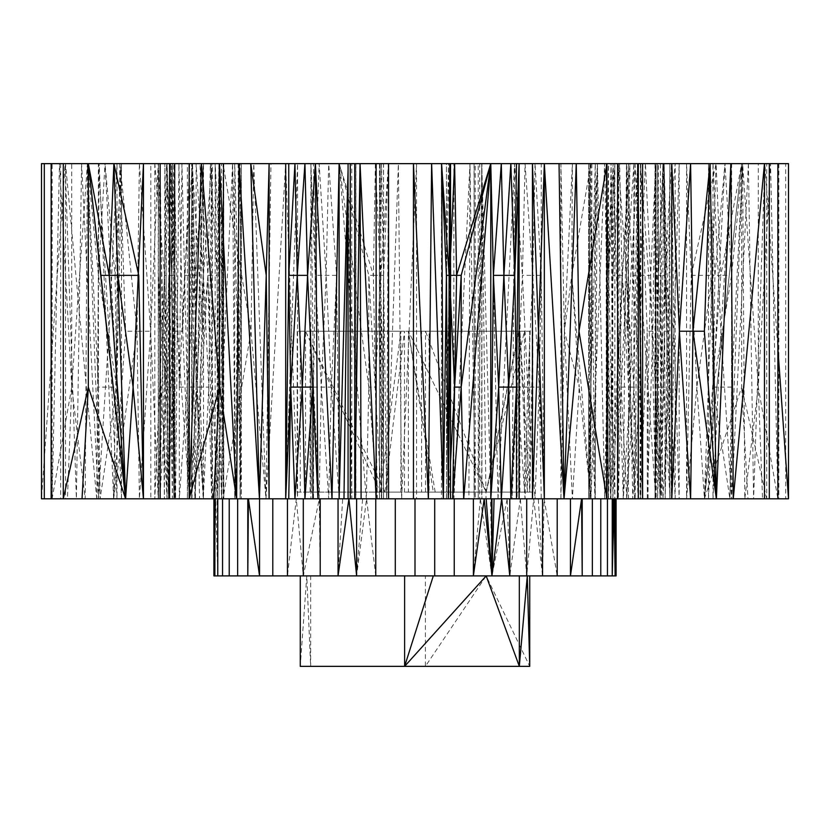 <?xml version="1.0" encoding="UTF-8"?>
<svg xmlns="http://www.w3.org/2000/svg" width="830" height="830" viewBox="0 0 830 830"><rect width="100%" height="100%" fill="white"/><g stroke="black" fill="none" stroke-linecap="round" stroke-linejoin="round"><path stroke-width="0.62" stroke-dasharray="4.15 3.11" d="M82.025 498.809L76.391 498.809L81.589 163.645L117.009 163.645L117.009 498.809L125.589 498.809L41.5 498.809L65.165 163.645L44.312 163.645L65.165 163.645L76.391 498.809L98.376 498.809L109.072 331.232L117.009 163.645L158.468 163.645L158.468 498.809L160.916 387.102L165.274 387.102L167.048 498.809L168.864 275.353L171.54 275.353L173.854 498.809L175.026 163.645L611.067 163.645L612.841 498.809L622.064 275.353L629.939 163.645L658.325 163.645L658.325 275.353L663.481 163.645L665.463 275.353L675.184 163.645L675.184 498.809L708.498 498.809L713.157 387.102L714.931 275.353L724.984 163.645L742.622 163.645L744.801 498.809L758.267 387.102L762.563 498.809L769.327 498.809L733.264 498.809L777.876 498.809L758.267 387.102L770.541 163.645L777.876 498.809L753.609 498.809L788.5 498.809M171.54 275.353L173.252 275.353L172.412 163.645L597.424 163.645L167.048 163.645L171.54 275.353L172.412 163.645L158.468 163.645L165.274 387.102L167.048 163.645L168.864 275.353L172.412 387.102L173.252 275.353L173.854 498.809L229.225 498.809L229.225 575.896L310.669 575.896L310.669 666.355L519.331 666.355M172.412 387.102L172.412 498.809L272.79 498.809L272.79 575.896L616.099 575.896L527.289 575.896L612.239 575.896L614.376 498.809L657.588 498.809L664.726 275.353L671.532 163.645L673.939 331.232L679.168 163.645L686.545 163.645L686.545 498.809L696.899 387.102L704.411 498.809L712.991 498.809L720.928 331.232L731.624 163.645L766.713 163.645L766.713 498.809L785.688 498.809L753.609 498.809L764.835 163.645L777.876 348.32M173.252 275.353L175.026 163.645L611.067 163.645L612.841 275.353L612.841 498.809L617.167 498.809L622.064 275.353L627.252 331.232L635.168 498.809L637.782 163.645L708.498 163.645L708.498 498.809L744.801 498.809L642.607 498.809L675.184 498.809L665.463 275.353L670.121 498.809L635.168 498.809L638.312 498.809L638.312 163.645L637.782 163.645L638.312 200.891M117.009 163.645L150.832 163.645L150.832 498.809L167.048 498.809L160.916 387.102L158.468 275.353L165.274 387.102L168.864 275.353L172.412 498.809L214.877 498.809L214.877 575.896L306.778 575.896L310.669 666.355L529.727 666.355L486.183 575.896L557.21 575.896L486.183 575.896L557.21 575.896L557.21 498.809L612.841 498.809L581.591 498.809L604.697 498.809L611.067 163.645L619.616 163.645L622.064 275.353L635.168 498.809L670.121 498.809L663.481 387.102L665.463 275.353L658.325 275.353L663.481 387.102L661.479 498.809L582.214 498.809L635.168 498.809M115.069 275.353L116.843 387.102L105.016 163.645L139.399 163.645L105.016 163.645L115.069 275.353L121.502 163.645L121.502 498.809L154.816 498.809L164.537 275.353L154.816 163.645L71.733 163.645L87.378 163.645L71.733 387.102L52.124 498.809L67.438 498.809L71.733 387.102L59.47 163.645L52.124 163.645L52.124 498.809L59.47 163.645L71.733 163.645L71.733 387.102L85.2 498.809L87.378 163.645L98.448 275.353L105.016 163.645L154.816 163.645L154.816 498.809L159.879 498.809L166.519 163.645L171.675 163.645L171.675 275.353L173.854 498.809L174.995 498.809L175.026 163.645L172.412 163.645M166.519 387.102L172.785 387.102L168.521 498.809L159.879 498.809L166.519 387.102L171.675 275.353L164.537 275.353L168.521 498.809L214.877 498.809L172.412 498.809M213.901 498.809L214.877 575.896L306.778 575.896L213.901 575.896L425.385 575.896L425.385 666.355L486.183 575.896L542.561 575.896L544.117 498.809L608.525 498.809L611.233 387.102L614.854 163.645L614.854 498.809L640.428 498.809L647.234 331.232L652.826 331.232L655.14 163.645L660.099 498.809L664.125 163.645L665.162 498.809L667.04 331.232L668.783 331.232L669.851 163.645L669.851 498.809L665.162 498.809L668.783 331.232L669.851 498.809L660.099 498.809L664.591 331.232L667.04 331.232L664.125 163.645L669.851 163.645L660.431 163.645L664.125 163.645L668.783 331.232M214.877 498.809L173.854 498.809L174.995 498.809L172.785 387.102L174.995 275.353L174.995 498.809L214.337 498.809L213.901 575.896M175.026 163.645L171.675 275.353L173.854 163.645L171.675 163.645L200.061 163.645L154.816 163.645L166.519 163.645L171.675 275.353L174.995 275.353L175.026 163.645L173.854 163.645L642.607 163.645M143.455 163.645L98.376 163.645L109.072 331.232L117.009 498.809L217.761 498.809L217.761 575.896L526.708 575.896L533.711 498.809L535.049 498.809L539.272 387.102L541.253 275.353L544.304 498.809L626.754 498.809L630.043 387.102L633.892 387.102L634.566 498.809L638.083 498.809L637.409 163.645L638.312 163.645M174.995 498.809L215.624 498.809L217.761 575.896L217.045 498.809M167.048 498.809L222.554 498.809L222.554 575.896M41.5 163.645L113.897 163.645L98.376 163.645L98.376 498.809L217.761 498.809M174.29 163.645L179.322 387.102L181.936 163.645L174.29 163.645L174.29 498.809L160.149 498.809L164.402 498.809L164.838 163.645L160.149 163.645L174.29 163.645L150.832 163.645L597.424 163.645L604.697 498.809L570.449 498.809L594.975 498.809L597.424 163.645L590.794 387.102L594.975 498.809L589.715 498.809L591.863 275.353L597.424 163.645L591.863 163.645L591.863 275.353L588.678 163.645L590.794 387.102L588.678 498.809L589.715 498.809L557.21 498.809L623.299 498.809L626.453 163.645L657.588 163.645L658.46 275.353L662.952 163.645L679.168 163.645L679.168 498.809L704.411 498.809L716.103 163.645L731.624 163.645L731.624 498.809L766.713 498.809L741.678 387.102L747.975 498.809L704.411 498.809L741.678 163.645L741.678 387.102L704.411 498.809L741.678 163.645L748.411 163.645L753.609 498.809L704.411 498.809L720.803 275.353L729.072 275.353M179.322 387.102L187.227 387.102L184.582 275.353L192.425 163.645L181.936 163.645L184.582 275.353L179.322 387.102L179.322 498.809L187.227 387.102L189.873 498.809L197.25 387.102L199.563 275.353L203.547 163.645L167.048 163.645L192.425 163.645L194.936 275.353L203.547 163.645L597.424 163.645M197.25 387.102L203.547 163.645L203.547 498.809L229.225 498.809L189.873 498.809L199.563 498.809L197.25 387.102L187.227 387.102L194.936 275.353L197.25 387.102L203.547 498.809L219.068 498.809L222.482 275.353L223.291 163.645L219.068 163.645L591.863 163.645L588.678 163.645L588.678 498.809L588.709 387.102L589.881 498.809L592.101 275.353L595.286 498.809L626.754 498.809L633.892 387.102L638.083 498.809L532.435 498.809L618.34 498.809L621.224 387.102L626.754 498.809M622.064 275.353L612.841 275.353L619.616 163.645L658.325 163.645M173.854 163.645L657.588 163.645L657.588 387.102L658.46 275.353L661.137 275.353L661.137 387.102L662.952 498.809L669.084 387.102L673.939 331.232L679.168 498.809L731.624 498.809L748.411 163.645L716.103 163.645L788.5 163.645M250.774 163.645L178.917 163.645L182.766 331.232L189.572 163.645L269.107 163.645L164.838 163.645L168.459 498.809L170.607 163.645L172.484 331.232L175.597 498.809L178.917 163.645L285.696 163.645L191.689 163.645L212.397 163.645L212.397 498.809L265.984 498.809L191.917 498.809L191.689 163.645L191.689 498.809L192.591 163.645L234.714 163.645L237.899 275.353L240.119 163.645L319.145 163.645L326.117 275.353L328.701 163.645L611.067 163.645L210.384 163.645L217.159 275.353L218.933 163.645L611.067 163.645L241.323 163.645L328.701 163.645L336.607 275.353L339.221 498.809L366.3 498.809L368.811 387.102L377.328 498.809L415 498.809L415 575.896L491.951 575.896L507.182 498.809L512.058 498.809L514.61 163.645L626.453 163.645L630.437 387.102L635.064 163.645L662.952 163.645L664.726 275.353L669.084 387.102L671.532 498.809L673.939 331.232L664.726 275.353L661.137 275.353L662.952 163.645L635.064 163.645L640.127 275.353L640.127 498.809L686.545 498.809L691.234 275.353L696.899 387.102L712.15 275.353L720.803 275.353L741.678 163.645L785.688 163.645L785.688 498.809M52.124 498.809L96.737 498.809L99.144 163.645L119.925 163.645L87.378 163.645L98.448 387.102L116.843 387.102L98.448 275.353L98.448 387.102L100.119 498.809L116.843 387.102L121.502 163.645L200.061 163.645L207.936 275.353L217.159 275.353L217.159 498.809L235.025 498.809L239.206 387.102L238.137 163.645L611.067 163.645L232.576 163.645L239.206 387.102L241.323 498.809L395.298 498.809L395.298 575.896L509.786 575.896L520.337 498.809L634.566 498.809M171.675 163.645L210.384 163.645L200.061 163.645L202.748 331.232L207.936 275.353L210.384 163.645M116.843 387.102L121.502 498.809L222.554 498.809M67.438 498.809L113.627 498.809L119.925 163.645L137.023 331.232L139.399 163.645L158.24 163.645L158.24 498.809L247.786 498.809L219.068 498.809L219.068 163.645L222.482 275.353L223.291 163.645L591.863 163.645L221.475 163.645L223.789 163.645L223.789 498.809L287.439 498.809L287.439 575.896L473.38 575.896L480.342 498.809L498.021 498.809L514.61 163.645L608.317 163.645L339.221 163.645L514.61 163.645L522.423 275.353L525.068 163.645L608.317 163.645L607.519 275.353L613.111 163.645L623.299 498.809L630.437 387.102L632.751 498.809L640.127 387.102L632.751 275.353L640.127 275.353L645.418 163.645L662.952 163.645M588.678 163.645L589.279 275.353L588.709 387.102L588.678 163.645L589.881 163.645L501.299 163.645L591.863 163.645L339.117 163.645L591.863 163.645M619.616 163.645L629.939 163.645L627.252 331.232L637.782 163.645M234.714 163.645L297.565 163.645L203.246 163.645L203.443 275.353L208.776 387.102L211.66 163.645L211.66 498.809L234.714 498.809L234.714 163.645L313.512 163.645L234.714 163.645L313.512 163.645L315.255 275.353L321.293 387.102L328.701 498.809L331.315 387.102L336.607 275.353L339.221 163.645L490.883 163.645L498.021 498.809L512.058 498.809L522.423 275.353L527.714 387.102L532.746 275.353L535.049 163.645L608.525 163.645L608.525 275.353L614.854 163.645L640.428 163.645L640.428 498.809L647.296 498.809L652.826 331.232L660.099 498.809L572.389 498.809L579.226 387.102L590.929 498.809L647.296 498.809L560.893 498.809L614.854 498.809L611.233 387.102L606.211 163.645L607.653 387.102L608.525 275.353M514.61 163.645L339.221 163.645L373.407 275.353L375.388 163.645L490.883 163.645L490.883 498.809L512.058 498.809L522.423 275.353L532.746 275.353L539.272 387.102L544.304 498.809L560.893 498.809L564.379 331.232L572.389 163.645L640.428 163.645L647.234 331.232L647.296 498.809M606.211 163.645L607.519 275.353L608.317 498.809L606.709 387.102L606.211 163.645L606.211 498.809L607.519 275.353L610.932 498.809L613.111 163.645L339.221 163.645L368.811 275.353L373.407 275.353L375.388 387.102L380.41 275.353L381.489 163.645L481.763 163.645L490.883 498.809L486.017 498.809L481.763 163.645L478.246 498.809L486.017 498.809L473.38 498.809L589.715 498.809M373.407 275.353L380.41 275.353L383.055 387.102L383.564 498.809L381.489 498.809L368.811 275.353L368.811 387.102L375.388 387.102L377.328 498.809L381.489 498.809L383.055 387.102L383.564 275.353L381.489 163.645L474.055 163.645L474.055 498.809L478.246 498.809L478.246 163.645L375.388 163.645L380.41 275.353L381.489 498.809L448.511 498.809L450.545 461.677M648.064 498.809L648.064 387.102L655.71 498.809L655.71 163.645L712.991 163.645L655.71 163.645L650.678 275.353L640.127 275.353L648.064 387.102L650.678 275.353L645.418 163.645L671.532 163.645L339.221 163.645L366.3 498.809L525.068 498.809L527.714 387.102L539.272 387.102L541.253 498.809L614.854 498.809L541.253 498.809M657.588 163.645L339.221 163.645L339.221 498.809L463.7 498.809M339.221 163.645L656.146 163.645L656.146 498.809L658.325 275.353L655.005 275.353L655.005 498.809L655.648 163.645L339.221 163.645L368.811 387.102M240.721 275.353L241.291 387.102L241.323 163.645L241.323 498.809L241.291 387.102L240.119 498.809L241.323 163.645L240.119 163.645L240.721 275.353L237.899 275.353L240.119 498.809L356.62 498.809L356.62 575.896L454.249 575.896L454.249 498.809L490.883 498.809L480.342 498.809L490.499 498.809L491.951 575.896L433.312 575.896L434.713 575.896L434.713 498.809L486.017 498.809M154.816 163.645L187.393 163.645L187.393 498.809L192.218 163.645L194.832 498.809L207.936 275.353L217.159 498.809L232.576 163.645L235.025 498.809L240.285 498.809L239.206 387.102L241.323 163.645M207.936 275.353L212.833 498.809L217.159 498.809L218.933 163.645M306.778 575.896L300.273 666.355L310.669 666.355M168.521 498.809L259.551 498.809L259.551 575.896L425.385 575.896L338.049 575.896L348.911 498.809L375.751 498.809L375.751 575.896L425.385 575.896M203.547 498.809L237.639 498.809L237.639 575.896L300.273 575.896M491.474 498.809L606.211 498.809L607.653 387.102L608.525 498.809L606.211 498.809L671.532 498.809L607.446 498.809L661.479 498.809L615.123 498.809L656.146 498.809L655.005 498.809L656.146 163.645M512.058 498.809L517.121 498.809L517.121 387.102L527.714 387.102L535.049 498.809L656.146 498.809L612.955 498.809L655.005 498.809L657.215 387.102L661.479 498.809M589.881 498.809L589.279 275.353L589.881 163.645L592.101 275.353L595.286 163.645L595.286 498.809L532.435 498.809M339.117 163.645L454.612 163.645M348.071 169.808L351.754 498.809L395.298 498.809M355.946 498.809L446.436 498.809L355.811 498.809L355.811 163.645L446.436 163.645L446.945 387.102L448.511 498.809L355.946 498.809L355.946 163.645L446.509 163.645L348.071 163.645L417.552 163.645L348.071 163.645L351.754 163.645L351.754 498.809L348.071 498.809L481.929 498.809L381.686 498.809L383.595 275.353L386.645 498.809L481.929 498.809L379.476 498.809L480.342 498.809L491.951 575.896L491.951 498.809L501.299 498.809L494.078 498.809M248.409 498.809L219.068 498.809L221.683 498.809L222.482 275.353L223.291 387.102L223.789 163.645L221.475 275.353L222.347 387.102L223.789 163.645M219.068 498.809L259.551 498.809L221.683 498.809L223.291 387.102L223.789 498.809L303.292 498.809L303.292 575.896L319.311 498.809L320.214 575.896L338.049 575.896L342.676 498.809L348.911 498.809L356.62 575.896L366.57 498.809L375.751 575.896L415 575.896M655.005 163.645L655.005 275.353L657.215 387.102L663.481 387.102M375.388 163.645L383.564 163.645L383.491 498.809L474.189 498.809L474.189 163.645L481.732 163.645L481.732 498.809L383.564 498.809M366.57 498.809L342.676 498.809M191.917 498.809L196.108 387.102L203.246 498.809L208.776 387.102L199.968 387.102L203.246 498.809L195.434 498.809L196.108 387.102L203.443 275.353L196.108 163.645L196.108 387.102L199.968 387.102L203.443 275.353L211.66 163.645L310.897 163.645L313.512 387.102L319.145 498.809L321.293 387.102L326.117 275.353L331.315 387.102L339.221 498.809M221.475 163.645L288.747 163.645L215.146 163.645L221.475 163.645L221.475 275.353L215.146 163.645L218.767 387.102L221.475 498.809L313.512 498.809L313.512 387.102L315.255 275.353L336.607 275.353M237.899 275.353L234.714 498.809L310.897 498.809L310.897 163.645L315.255 275.353L319.145 163.645L313.512 163.645M192.218 163.645L202.748 331.232L194.832 498.809L240.285 498.809M217.159 498.809L247.786 498.809L247.786 575.896L310.669 575.896M259.551 575.896L287.439 575.896L296.289 498.809L303.292 575.896M237.639 575.896L247.786 575.896M194.832 498.809L237.639 498.809M65.165 163.645L88.322 163.645L81.589 163.645L98.376 498.809L125.589 498.809M606.211 498.809L570.449 498.809L582.214 498.809L582.214 575.896L519.331 575.896L570.449 575.896L570.449 498.809L608.317 498.809M623.299 498.809L592.361 498.809L600.775 498.809L600.775 575.896L519.331 575.896L592.361 575.896L592.361 498.809L656.146 498.809M519.103 163.645L618.34 163.645L618.34 498.809M269.107 163.645L215.146 163.645L215.146 498.809L221.475 498.809L222.347 387.102L223.789 498.809L221.683 498.809M307.577 275.353L317.942 498.809L338.049 498.809L338.049 575.896M348.911 498.809L320.214 498.809L320.214 575.896M312.806 388.087L312.879 389.612M312.879 498.809L317.942 498.809M348.071 176.832L348.237 163.645M446.436 498.809L446.945 387.102L446.436 498.809L450.524 498.809L348.268 498.809L348.268 163.645L448.511 163.645L449.59 275.353L450.607 252.725M448.511 163.645L450.524 163.645L450.524 498.809L446.509 498.809L446.436 275.353L448.511 163.645L446.436 163.645L446.509 498.809L355.811 498.809L450.524 498.809L354.742 498.809M448.511 498.809L449.59 275.353L450.617 298.219M614.034 498.809L615.123 498.809L615.123 575.896L486.183 575.896L607.446 575.896L607.446 498.809L671.532 498.809L612.239 498.809L662.952 498.809L615.123 498.809L655.275 498.809L655.648 163.645M474.055 163.645L379.476 163.645L379.476 498.809L381.686 498.809L379.372 275.353L379.476 163.645L478.246 163.645M541.253 275.353L532.746 275.353L525.068 163.645L614.854 163.645L541.253 163.645L541.253 275.353L535.049 163.645L608.525 163.645M208.776 387.102L211.66 498.809L328.701 498.809M657.588 498.809L657.588 387.102L661.137 275.353M303.292 498.809L296.289 498.809M313.512 498.809L319.311 498.809M139.399 163.645L150.624 331.232L158.24 163.645M150.624 331.232L158.24 498.809L139.399 498.809L150.624 331.232L137.023 331.232L139.399 498.809L85.2 498.809L100.119 498.809L87.378 163.645M519.331 575.896L615.123 575.896L614.376 498.809L662.952 498.809M517.121 387.102L525.068 498.809L509.786 498.809L509.786 575.896L507.182 498.809L608.525 498.809M519.103 498.809L595.286 498.809M621.224 387.102L630.043 387.102L626.557 275.353L626.754 163.645L618.34 163.645L626.557 275.353L621.224 387.102L618.34 163.645L532.435 163.645L595.286 163.645M189.572 163.645L189.572 498.809L215.146 498.809L221.475 275.353M272.79 498.809L223.789 498.809M446.945 387.102L449.59 275.353L450.628 275.353M690.602 163.645L675.184 163.645M473.38 498.809L473.38 575.896L433.312 575.896L454.249 575.896M381.489 498.809L474.055 498.809M383.055 387.102L383.491 498.809L383.491 163.645L474.189 163.645L383.564 163.645M415 498.809L434.713 498.809M517.121 498.809L538.317 498.809L542.561 575.896L486.183 575.896L570.449 575.896M234.714 498.809L297.565 498.809L291.527 331.232L297.565 163.645L297.565 498.809L211.66 498.809M191.689 498.809L223.052 498.809L251.002 331.232L253.752 163.645L265.984 498.809L270.954 163.645L297.565 163.645M212.397 498.809L265.984 498.809L223.052 498.809L223.052 163.645L251.002 331.232L265.984 498.809L285.665 163.645L291.527 331.232L285.665 498.809L297.565 498.809M52.124 163.645L99.144 163.645L113.627 498.809L139.399 498.809M113.627 498.809L137.023 331.232L125.621 331.232L113.627 498.809L85.2 498.809M395.298 575.896L404.615 575.896M203.246 498.809L294.951 498.809M526.708 575.896L520.337 498.809L526.708 498.809L526.708 575.896L486.183 575.896L509.786 575.896M532.435 163.645L633.892 163.645L633.892 387.102L637.409 163.645L544.335 163.645L544.304 498.809L614.854 498.809M354.742 163.645L446.509 163.645M671.761 163.645L724.984 163.645L731.562 275.353L742.622 163.645L758.267 163.645L758.267 387.102L742.622 163.645L710.075 163.645L724.984 163.645L713.157 387.102L729.881 498.809L731.562 387.102L742.622 163.645L729.881 498.809L690.602 498.809M713.157 387.102L731.562 387.102L731.562 275.353L713.157 387.102L708.498 163.645L714.931 275.353M379.476 498.809L379.372 275.353L380.213 163.645L481.929 163.645L481.929 498.809M541.253 163.645L640.428 163.645L652.826 331.232M544.304 163.645L560.893 163.645L560.893 498.809L640.428 498.809M533.711 498.809L542.561 575.896L542.561 498.809L557.21 498.809M592.361 575.896L600.775 575.896M600.775 498.809L607.446 498.809M650.678 275.353L655.71 498.809L679.168 498.809M612.239 575.896L612.239 498.809L614.376 498.809M285.665 163.645L285.665 498.809L265.984 498.809M119.925 163.645L125.621 331.232M576.248 163.645L637.409 163.645L576.248 163.645L633.892 163.645L626.557 275.353L633.892 387.102M215.146 498.809L269.107 498.809L175.597 498.809L189.572 498.809L182.766 331.232L177.174 331.232L189.572 498.809M716.373 498.809L744.801 498.809M379.372 275.353L380.877 275.353L380.213 163.645L481.732 163.645M640.428 163.645L572.389 163.645L590.929 163.645L590.929 498.809L571.787 275.353L579.226 387.102L564.379 331.232L571.787 275.353L572.389 163.645L560.893 163.645L564.379 331.232L572.389 498.809L660.099 498.809M686.545 498.809L712.991 498.809L712.991 163.645L731.624 163.645L686.545 163.645L691.234 275.353L716.103 163.645L720.803 275.353M686.545 163.645L716.103 163.645M712.991 163.645L720.928 331.232L731.624 498.809L704.411 498.809M195.434 498.809L285.665 498.809M196.108 387.102L192.591 163.645L270.954 163.645M96.737 498.809L65.529 163.645L99.144 163.645L60.673 163.645L65.529 163.645L65.529 498.809L96.737 498.809L65.529 498.809M564.016 498.809L638.083 498.809M160.149 163.645L164.402 498.809L168.459 498.809L172.484 331.232L177.174 331.232L170.607 163.645L239.071 163.645L178.917 163.645M175.597 498.809L236.633 498.809L175.597 498.809M360.033 163.645L441.581 163.645M361.102 498.809L443.355 498.809M733.264 498.809L762.563 498.809M764.835 163.645L742.622 163.645M380.213 163.645L388.419 163.645L383.595 275.353L380.877 275.353L381.686 498.809L386.645 498.809L388.419 163.645L479.719 163.645L479.719 498.809L381.686 498.809M380.877 275.353L388.419 163.645L398.379 163.645L401.627 498.809L479.719 498.809M560.893 498.809L572.389 498.809M571.787 275.353L590.929 163.645L655.14 163.645M590.929 163.645L664.125 163.645M212.397 163.645L253.752 163.645M60.673 163.645L60.673 498.809M219.473 163.645L239.071 163.645M164.402 498.809L236.633 498.809M416.546 498.809L453.875 498.809L453.875 163.645L441.446 163.645L475.258 163.645L388.419 163.645L469.967 163.645L398.379 163.645L441.446 163.645L416.546 163.645L416.546 498.809L468.898 498.809L386.645 498.809L398.379 163.645L416.546 163.645L401.627 498.809L475.258 498.809L475.258 163.645L479.719 163.645M590.929 498.809L604.634 163.645L610.527 498.809L628.497 163.645L660.431 163.645L660.431 498.809L628.497 498.809L665.162 498.809L590.929 498.809L665.162 498.809M164.838 163.645L201.503 163.645L164.838 163.645M453.875 163.645L469.967 163.645L453.875 498.809L468.898 498.809L469.967 163.645L475.258 498.809M610.527 498.809L660.431 498.809M660.431 163.645L628.497 163.645L628.497 498.809M766.713 163.645L785.688 163.645M778.851 163.645L778.851 498.809M441.446 163.645L441.446 498.809M640.833 163.645L640.833 498.809M519.912 492.107L519.912 331.232L532.808 331.232L532.808 492.107L529.82 492.107L532.808 331.232L529.706 331.232L529.706 492.107L532.808 492.107L519.912 492.107L529.706 492.107M519.912 331.232L529.706 331.232L527.289 492.107L519.912 331.232L529.82 492.107M408.412 492.107L486.183 492.107L408.412 331.232L408.412 492.107L486.183 492.107L519.124 331.232L408.412 331.232L519.124 331.232L519.124 492.107L486.183 492.107L519.124 492.107M518.698 331.232L518.698 492.107L486.183 492.107L524.456 492.107L429.11 492.107L486.183 492.107L518.698 331.232M435.2 492.107L408.412 331.232L433.312 492.107L486.183 492.107L524.456 331.232L524.456 492.107M311.302 331.232L421.588 331.232L421.588 492.107L311.302 492.107L310.877 331.232L421.588 331.232M310.877 331.232L311.302 492.107M310.877 492.107L421.588 492.107M425.5 492.107L425.5 331.232L429.11 331.232L429.11 492.107L425.5 492.107L486.183 492.107L408.412 331.232M486.183 492.107L425.5 331.232L524.456 331.232L429.11 331.232M297.192 331.232L297.192 492.107L310.088 492.107L310.088 331.232L297.192 331.232L300.294 331.232L300.294 492.107M300.294 331.232L310.088 331.232M297.192 492.107L310.088 492.107M305.544 492.107L384.902 492.107L404.501 331.232L305.544 331.232L380.264 492.107L305.544 492.107L305.544 331.232L404.501 331.232L404.501 492.107L384.902 492.107L404.501 492.107M380.264 492.107L400.89 331.232L400.89 492.107L380.264 492.107L384.902 492.107L305.544 331.232M214.877 575.896L215.624 498.809M184.582 275.353L199.563 275.353M626.453 163.645L632.751 275.353M313.512 387.102L331.315 387.102M589.279 275.353L592.101 275.353M380.41 275.353L383.564 275.353M356.62 575.896L362.617 498.809M630.437 387.102L640.127 387.102M218.767 387.102L222.347 387.102M446.436 275.353L449.59 275.353M486.183 498.809L491.951 575.896M607.653 387.102L611.233 387.102M661.137 387.102L669.084 387.102M544.117 498.809L557.21 575.896M691.234 275.353L712.15 275.353"/><path stroke-width="1.25" d="M213.901 498.809L213.901 575.896L616.099 575.896L616.099 498.809M214.877 498.809L214.877 575.896M217.761 498.809L217.761 575.896M222.554 498.809L222.554 575.896M44.312 163.645L44.312 498.809L41.5 498.809L41.5 163.645L88.322 163.645L100.928 275.353L109.207 275.353L113.897 163.645L125.589 498.809L189.167 498.809L201.503 163.645L219.473 163.645L236.633 498.809L239.071 163.645L250.774 163.645L266.223 275.353L269.107 163.645L288.747 163.645L288.747 275.353L294.951 163.645L339.117 163.645L339.117 498.809L348.071 169.808M450.607 252.725L454.612 163.645L510.855 163.645L514.745 275.353L516.488 163.645L532.435 163.645L532.435 498.809L538.473 331.232L544.335 498.809L564.016 498.809L576.248 163.645L578.998 331.232L606.948 498.809L671.761 498.809L679.376 331.232L690.602 498.809L692.977 331.232L716.373 498.809L788.5 498.809L777.876 348.32M300.273 575.896L300.273 666.355L529.727 666.355L529.727 575.896M229.225 498.809L229.225 575.896M100.928 275.353L125.589 498.809L88.322 163.645L109.207 275.353L125.589 498.809L133.101 387.102L143.455 163.645L201.503 163.645L219.473 387.102L236.633 498.809L285.696 498.809L288.747 275.353L290.728 387.102L297.254 275.353L304.932 163.645L307.577 275.353L315.39 163.645L331.979 498.809L339.117 163.645L348.071 163.645L348.071 498.809L354.742 498.809L360.033 163.645L361.102 498.809L463.7 498.809L490.779 163.645L493.394 275.353L501.299 163.645L503.883 275.353L510.855 163.645L516.488 163.645M570.449 498.809L570.449 575.896L581.591 498.809L582.214 575.896L582.214 498.809M557.21 498.809L557.21 575.896M542.561 498.809L542.561 575.896M315.39 163.645L317.942 498.809L343.983 498.809L348.071 176.832M288.747 163.645L294.951 163.645L297.254 275.353L302.286 387.102L307.577 275.353L317.942 498.809L312.879 498.809L312.879 389.612M348.071 163.645L413.454 163.645L428.373 498.809L431.621 163.645L454.612 163.645L456.593 275.353L461.19 275.353L461.19 387.102L463.7 498.809L490.779 498.809L493.394 275.353L498.685 387.102L503.883 275.353L514.745 275.353L519.103 163.645L519.103 498.809L544.335 498.809L544.335 163.645L564.016 498.809L578.998 331.232L606.948 163.645L642.607 163.645L642.607 498.809L638.312 200.891M450.617 298.219L454.612 387.102L461.19 387.102L452.672 498.809L454.612 387.102L461.19 275.353L490.779 163.645L490.779 498.809L498.685 387.102L501.299 498.809L519.103 498.809M450.545 461.677L454.612 387.102L456.593 275.353L490.779 163.645L461.19 387.102M592.361 498.809L592.361 575.896M600.775 498.809L600.775 575.896M109.207 275.353L117.85 275.353L133.101 387.102L143.455 498.809L138.766 275.353L113.897 163.645L143.455 163.645L143.455 498.809M237.639 498.809L237.639 575.896M247.786 498.809L247.786 575.896L248.409 498.809L259.551 575.896L259.551 498.809M526.708 498.809L526.708 575.896M493.394 275.353L503.883 275.353L508.707 387.102L514.745 275.353L516.488 387.102L516.488 498.809M343.983 498.809L348.071 498.809M490.779 498.809L501.299 498.809L508.707 387.102L510.855 498.809L516.488 387.102L519.103 163.645M607.446 498.809L607.446 575.896M404.615 575.896L404.615 666.355L433.312 575.896M287.439 498.809L287.439 575.896M272.79 498.809L272.79 575.896M113.897 163.645L88.322 163.645L88.322 387.102L125.589 498.809L82.025 498.809L88.322 387.102L63.288 498.809L82.025 498.809M519.331 575.896L519.331 666.355L527.289 575.896L529.727 666.355M509.786 498.809L509.786 575.896L501.683 498.809L491.951 575.896L494.078 498.809M285.696 163.645L285.696 498.809L290.728 387.102L302.286 387.102L304.932 498.809L312.806 388.087M320.214 498.809L320.214 575.896M338.049 498.809L338.049 575.896L348.911 498.809L356.62 575.896L356.62 498.809M285.696 498.809L288.747 498.809L290.728 387.102L294.951 498.809L312.879 498.809M303.292 498.809L303.292 575.896M288.747 498.809L294.951 498.809L302.286 387.102L312.765 387.102M454.249 498.809L454.249 575.896M473.38 498.809L473.38 575.896L484.201 498.809L491.951 575.896L491.951 498.809M434.713 498.809L434.713 575.896M415 498.809L415 575.896M642.607 163.645L671.761 163.645L671.761 498.809L716.373 498.809L730.857 163.645L733.264 498.809L764.472 163.645L764.472 498.809M612.239 498.809L612.239 575.896L612.955 498.809M615.123 498.809L615.123 575.896L614.034 498.809L612.239 575.896M375.751 498.809L375.751 575.896M63.288 163.645L63.288 498.809L51.149 498.809L51.149 163.645M544.335 163.645L532.435 163.645L538.473 331.232L544.335 163.645L559.047 163.645L564.016 498.809L606.948 498.809L606.948 163.645L559.047 163.645M350.281 163.645L350.281 498.809M395.298 498.809L395.298 575.896M710.075 163.645L671.761 163.645L679.376 331.232L690.602 163.645L692.977 331.232L710.075 163.645L716.373 498.809L704.38 331.232L710.075 163.645L769.327 163.645L769.327 498.809M44.312 498.809L51.149 498.809M269.107 163.645L269.107 498.809L266.223 275.353L259.458 498.809L250.774 163.645L269.107 163.645M441.581 163.645L443.355 498.809L446.405 275.353L441.581 163.645L449.123 275.353L449.787 163.645L450.628 275.353L456.593 275.353M450.524 163.645L450.524 498.809M354.742 163.645L354.742 498.809L361.102 498.809M448.314 498.809L450.628 275.353L449.123 275.353L448.314 498.809L446.405 275.353L449.123 275.353M189.167 163.645L189.167 498.809L213.569 498.809L219.473 387.102L219.473 163.645L239.071 163.645L259.458 498.809M638.312 163.645L638.312 498.809M617.603 163.645L617.603 498.809M213.569 498.809L236.633 498.809M413.454 498.809L413.454 163.645L431.621 163.645L443.355 498.809M376.125 163.645L376.125 498.809L360.033 163.645M189.167 498.809L219.473 387.102M160.149 163.645L160.149 498.809M388.554 163.645L388.554 498.809M769.327 163.645L777.876 163.645L777.876 498.809M777.876 163.645L788.5 163.645L788.5 498.809M169.569 163.645L169.569 498.809M288.747 275.353L307.577 275.353M498.685 387.102L516.488 387.102M404.615 666.355L486.183 575.896L519.331 666.355M117.85 275.353L138.766 275.353M486.183 498.809L491.951 575.896L491.474 498.809M679.376 331.232L704.38 331.232"/></g></svg>

